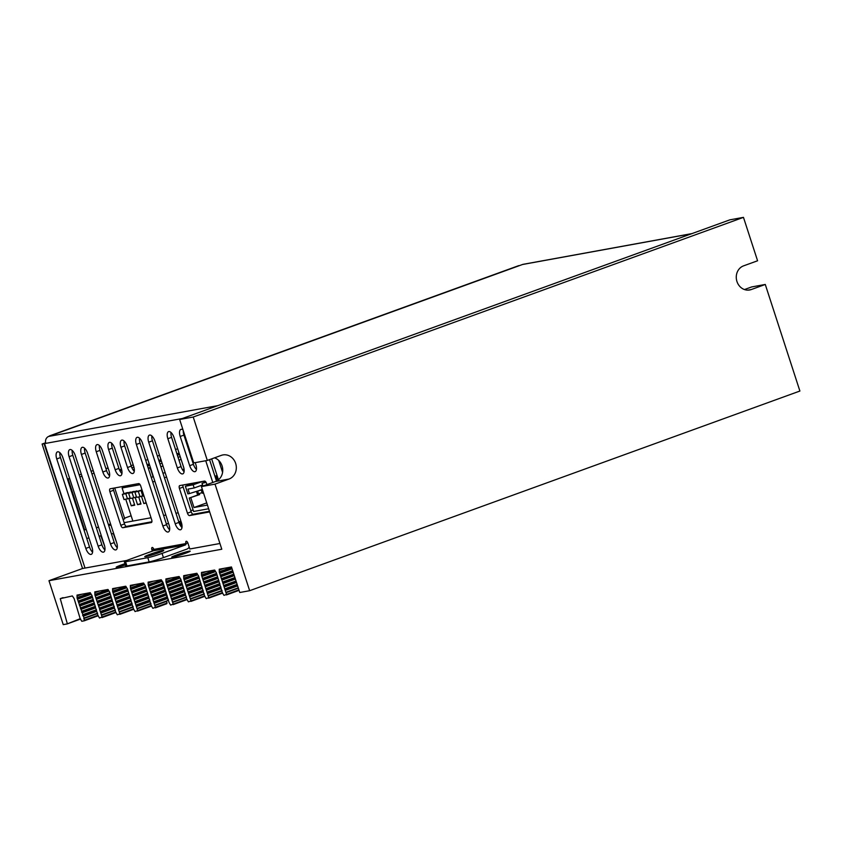 <?xml version="1.0" encoding="UTF-8"?>
<svg xmlns="http://www.w3.org/2000/svg" width="842" height="842" viewBox="0 0 842 842"><rect width="100%" height="100%" fill="white"/><g stroke="black" fill="none" stroke-linecap="round" stroke-linejoin="round"><path stroke-width="1.26" d="M113.996 607.008L100.43 611.934L99.524 609.113L112.87 604.272M113.975 607.692L100.63 612.534L102.082 617.007L115.564 612.123M100.43 611.934L100.63 612.534M115.112 610.429L101.545 615.355M108.323 589.947L94.872 594.831L94.809 591.863L107.913 589.474L109.692 592.126L115.754 612.281L117.312 614.797L133.341 608.882M108.418 590.589L95.072 595.431L98.409 605.693L99.419 608.345L112.975 603.419M94.872 594.831L95.072 595.431M109.555 593.326L95.988 598.252M109.534 594.01L96.188 598.851M110.66 596.746L97.104 601.672M110.649 597.431L97.293 602.272M111.776 600.167L98.209 605.093M111.754 600.851L98.409 605.693M112.828 603.988L99.524 609.113M167.221 595.957L165.421 597.988L153.76 602.219L152.844 599.409L164.506 595.178L165.411 593.747L152.96 598.262L151.739 595.989L163.39 591.758L163.201 591.147L151.539 595.378L150.623 592.568L162.285 588.337L162.085 587.727L150.423 591.958L149.518 589.147L161.169 584.916L160.969 584.306L149.318 588.537L148.403 585.727L160.064 581.496L159.864 580.885L148.203 585.116L148.129 582.148L161.243 579.759L163.022 582.422L169.084 602.577L170.642 605.082L186.671 599.178M154.56 603.198L167.011 598.683L153.96 602.83L155.412 607.303L167.074 603.072L166.527 601.409L154.875 605.64M165.621 598.599L165.421 597.988M153.76 602.219L153.96 602.83M214.531 457.827A12.483 11.125 -100.3 0 1 222.751 469.657A12.483 11.125 -100.3 0 1 215.426 481.519L201.438 486.602L221.793 549.226L48.973 580.696L82.548 568.508L42.1 444.039L45.636 442.755M124.974 563.698A9.704 0.653 -18 0 0 121.101 565.035A9.704 0.653 -18 0 0 116.185 567.245A9.704 0.653 -18 0 0 125.374 564.95M176.652 554.92A9.704 0.653 -18 0 0 171.736 557.13A9.704 0.653 -18 0 0 181.177 554.752A9.704 0.653 -18 0 0 190.197 551.131A9.704 0.653 -18 0 0 176.652 554.92M168.337 599.399L166.527 601.409M143.877 583.474L130.426 588.358L130.352 585.39L143.466 583.001L145.245 585.653L151.307 605.808L152.865 608.324L155.412 607.303M148.508 584.58L159.864 580.885M148.203 585.116L148.403 585.727M162.769 582.264L160.969 584.306M149.318 588.537L149.518 589.147M163.885 585.685L162.085 587.727M150.423 591.958L150.623 592.568M164.99 589.116L163.201 591.147M151.539 595.378L151.739 595.989M164.422 594.905L152.76 599.136L152.96 598.262M166.106 592.536L165.411 593.747M231.708 567.676L219.309 572.171L219.236 569.203L231.476 566.971L239.77 592.505L249.653 590.705L799.9 391.035L765.273 284.459L751.285 289.543A12.483 11.125 -100.3 0 1 749.675 289.974A12.483 11.125 -100.3 0 1 736.687 280.607A12.483 11.125 -100.3 0 1 743.591 265.851L757.579 260.778L743.465 217.362L729.888 219.836L179.641 419.495L193.744 462.911L207.321 460.448L193.218 417.022L179.641 419.495M197.207 573.76L183.756 578.643L183.682 575.675L196.796 573.286L198.565 575.949L204.638 596.104L206.195 598.609L222.225 592.705M214.984 570.529L201.533 575.412L201.48 572.434L214.573 570.055L216.341 572.707L222.414 592.863L223.972 595.378L238.917 589.863M179.43 577.002L165.979 581.885L165.906 578.917L179.02 576.528L180.798 579.18L186.861 599.336L188.419 601.851L204.448 595.936M126.1 586.706L112.649 591.589L112.586 588.621L125.69 586.232L127.468 588.895L133.531 609.05L135.088 611.555L151.118 605.651M90.557 593.178L77.096 598.062L77.032 595.094L90.136 592.705L91.915 595.368L97.977 615.523L99.535 618.028L102.082 617.007M744.486 289.553L751.696 286.933L765.273 284.459M48.973 580.696L63.245 624.638L67.139 623.933L80.148 618.723M207.321 460.448L221.309 455.364A12.483 11.125 -100.3 0 1 222.93 454.933A12.483 11.125 -100.3 0 1 235.907 464.3A12.483 11.125 -100.3 0 1 229.013 479.045L215.015 484.129L249.653 590.705M193.218 417.022L743.465 217.362M63.076 597.641L60.256 598.662L67.234 623.406M60.256 598.662L72.359 595.947L74.138 598.599L80.201 618.754L81.769 621.27L84.253 620.817L84.074 618.049L77.096 598.062M132.889 607.198L119.322 612.113L119.859 613.776M119.322 612.113L112.649 591.589M150.665 603.956L137.099 608.882L137.635 610.534M137.099 608.882L130.426 588.358M186.219 597.483L172.652 602.409L173.189 604.061M172.652 602.409L165.979 581.885M203.985 594.252L190.429 599.167L190.966 600.83M190.429 599.167L183.756 578.643M221.762 591.01L208.206 595.936L208.742 597.588M208.206 595.936L201.533 575.412M238.37 588.2L225.982 592.694L226.519 594.357M225.982 592.694L219.309 572.171M201.438 486.602L215.015 484.129M90.641 593.831L77.296 598.673M91.778 596.557L78.211 601.483M91.757 597.252L78.411 602.093M92.883 599.978L79.327 604.903M92.873 600.672L79.516 605.514M93.999 603.409L80.432 608.324M93.978 604.093L80.632 608.934M95.093 607.514L81.748 612.355M96.22 610.25L82.653 615.165M96.199 610.934L82.853 615.776M97.335 613.671L83.768 618.586M131.773 603.777L118.206 608.692M131.752 604.461L118.406 609.303M126.195 587.358L112.849 592.2M127.331 590.084L113.765 595.01M127.31 590.779L113.965 595.62M128.437 593.505L114.88 598.43M128.416 594.199L115.07 599.041M129.552 596.936L115.986 601.851M129.531 597.62L116.185 602.462M130.647 601.041L117.291 605.882M166.179 594.505L164.485 595.115M149.55 600.535L135.983 605.461M149.529 601.22L136.183 606.061M167.295 597.925L165.6 598.536M143.971 584.116L130.626 588.958M161.738 580.822L160.043 581.433M145.108 586.853L131.541 591.779M145.087 587.537L131.741 592.379M162.853 584.243L161.148 584.853M146.213 590.274L132.647 595.199M146.192 590.958L132.847 595.799M163.958 587.663L162.264 588.274M147.329 593.694L133.762 598.62M147.308 594.378L133.962 599.22M148.424 597.799L135.067 602.64M149.002 586.095L161.453 581.58L160.064 581.496M150.118 589.516L162.569 585.001L161.169 584.916M151.223 592.936L163.674 588.421L162.285 588.337M152.339 596.357L164.79 591.842L163.39 591.758M153.455 599.778L165.895 595.262L164.506 595.178M185.103 594.063L171.536 598.988M185.082 594.747L171.736 599.588M179.525 577.644L166.179 582.485M180.651 580.38L167.095 585.306M180.641 581.064L167.284 585.906M181.767 583.801L168.2 588.726M181.746 584.485L168.4 589.326M182.882 587.221L169.316 592.147M182.861 587.905L169.516 592.747M183.966 591.326L170.621 596.168M220.657 587.59L207.09 592.515M220.636 588.274L207.29 593.115M215.078 571.171L201.733 576.012M216.205 573.907L202.648 578.833M216.194 574.591L202.838 579.433M217.32 577.328L203.753 582.254M217.299 578.012L203.953 582.853M218.436 580.748L204.869 585.674M218.415 581.433L205.069 586.274M219.52 584.853L206.174 589.695M202.88 590.831L189.313 595.747M202.859 591.516L189.513 596.357M197.302 574.412L183.956 579.254M198.428 577.138L184.872 582.064M198.417 577.833L185.061 582.675M199.543 580.559L185.977 585.485M199.522 581.254L186.177 586.095M200.659 583.99L187.092 588.905M200.638 584.674L187.292 589.516M201.743 588.095L188.398 592.936M237.265 584.78L224.867 589.274M237.465 585.39L225.067 589.884M231.908 568.276L219.509 572.781M232.813 571.097L220.415 575.591M233.013 571.697L220.615 576.202M233.929 574.518L221.53 579.012M234.129 575.118L221.73 579.622M235.044 577.938L222.646 582.432M235.234 578.538L222.835 583.043M236.149 581.359L223.751 585.853M236.349 581.959L223.951 586.464M166.674 603.756L155.37 607.861L166.716 603.746M157.433 456.09L158.843 460.427M219.93 543.5L189.818 548.984L187.934 543.195A2.221 0.989 -109.9 0 0 186.187 541.29A2.221 0.989 -109.9 0 0 185.956 543.553L153.865 549.394A1.105 0.989 -100.3 0 1 153.276 550.784L129.963 559.246A11.093 0.747 -18 0 0 124.342 561.772L125.711 565.982A11.093 0.747 -18 0 0 126.942 565.94L149.16 561.898A11.093 0.747 -18 0 0 163.422 557.614L186.735 549.152A5.547 4.947 79.7 0 0 189.197 547.079M124.342 561.772A11.093 0.747 -18 0 0 125.574 561.73L147.792 557.688A11.093 0.747 -18 0 0 162.053 553.404L185.366 544.942A1.105 0.989 79.7 0 0 185.956 543.553L187.819 542.879M145.845 556.604A9.988 0.674 162 0 1 144.74 556.646A9.988 0.674 162 0 1 154.023 552.92A9.988 0.674 162 0 1 163.727 550.479A9.988 0.674 162 0 1 156.623 553.478A9.988 0.674 162 0 1 145.845 556.604M183.272 430.683A6.936 3.105 -109.9 0 0 183.924 435.103L193.407 464.31A6.936 3.105 -109.9 0 0 196.449 469.436M170.979 432.462A6.936 3.105 -109.9 0 0 171.579 437.356L181.062 466.563A6.936 3.105 -109.9 0 0 184.103 471.688M124.069 440.998A6.936 3.105 -109.9 0 0 124.669 445.892L131.247 466.152A6.936 3.105 -109.9 0 0 134.288 471.278M111.723 443.25A6.936 3.105 -109.9 0 0 112.323 448.144L118.901 468.405A6.936 3.105 -109.9 0 0 121.943 473.53M99.377 445.492A6.936 3.105 -109.9 0 0 99.977 450.386L106.566 470.646A6.936 3.105 -109.9 0 0 109.597 475.772M209.542 459.637L216.499 481.066M151.844 435.945A6.936 3.105 -109.9 0 0 152.444 440.84L178.946 522.408A6.936 3.105 -109.9 0 0 181.988 527.534M139.498 438.187A6.936 3.105 -109.9 0 0 140.098 443.081L166.6 524.661A6.936 3.105 -109.9 0 0 169.642 529.786M59.877 452.691A6.936 3.105 -109.9 0 0 60.477 457.585L89.547 547.047A6.936 3.105 -109.9 0 0 92.588 552.173M72.223 450.438A6.936 3.105 -109.9 0 0 72.822 455.333L101.893 544.806A6.936 3.105 -109.9 0 0 104.934 549.931M84.568 448.186A6.936 3.105 -109.9 0 0 85.168 453.08L114.238 542.553A6.936 3.105 -109.9 0 0 117.27 547.679M113.375 488.202A2.768 1.242 -109.9 0 0 113.596 490.276L124.532 523.956A2.768 1.242 -109.9 0 0 126.626 526.366L151.886 521.766M182.935 485.013A2.768 1.242 -109.9 0 0 183.156 487.086L191.197 511.82A2.768 1.242 -109.9 0 0 193.281 514.23L209.458 511.283M691.998 233.581L523.25 264.304A5.547 4.947 -100.3 0 0 522.535 264.493L48.752 436.409A5.547 4.947 79.7 0 0 45.805 443.366L44.573 443.587L85.01 568.066L126.816 560.446M183.04 429.978A6.936 3.105 -109.9 0 0 180.914 429.378A6.936 3.105 -109.9 0 0 180.188 436.461L189.682 465.668A6.936 3.105 -109.9 0 0 195.133 471.625A6.936 3.105 -109.9 0 0 195.849 464.542L195.239 462.647M174.02 437.577A6.936 3.105 -109.9 0 0 168.568 431.63A6.936 3.105 -109.9 0 0 167.842 438.703L177.336 467.92A6.936 3.105 -109.9 0 0 182.788 473.867A6.936 3.105 -109.9 0 0 183.503 466.794L174.02 437.577M127.11 446.123A6.936 3.105 -109.9 0 0 121.658 440.166A6.936 3.105 -109.9 0 0 120.932 447.249L127.521 467.51A6.936 3.105 -109.9 0 0 132.973 473.467A6.936 3.105 -109.9 0 0 133.689 466.384L127.11 446.123M114.765 448.365A6.936 3.105 -109.9 0 0 109.313 442.418A6.936 3.105 -109.9 0 0 108.586 449.491L115.175 469.752A6.936 3.105 -109.9 0 0 120.627 475.709A6.936 3.105 -109.9 0 0 121.343 468.636L114.765 448.365M102.419 450.617A6.936 3.105 -109.9 0 0 96.967 444.66A6.936 3.105 -109.9 0 0 96.251 451.744L102.829 472.004A6.936 3.105 -109.9 0 0 108.281 477.961A6.936 3.105 -109.9 0 0 109.007 470.878L102.419 450.617M218.699 460.416L222.583 472.373M218.457 479.793L211.658 458.869M205.732 460.732L212.794 482.477M154.886 441.061A6.936 3.105 -109.9 0 0 149.434 435.114A6.936 3.105 -109.9 0 0 148.708 442.187L175.22 523.766A6.936 3.105 -109.9 0 0 180.672 529.723A6.936 3.105 -109.9 0 0 181.388 522.64L154.886 441.061M142.54 443.313A6.936 3.105 -109.9 0 0 137.088 437.356A6.936 3.105 -109.9 0 0 136.362 444.439L162.874 526.018A6.936 3.105 -109.9 0 0 168.326 531.965A6.936 3.105 -109.9 0 0 169.042 524.892L142.54 443.313M85.821 548.405A6.936 3.105 -109.9 0 0 91.262 554.362A6.936 3.105 -109.9 0 0 91.989 547.279L62.918 457.806A6.936 3.105 -109.9 0 0 57.467 451.859A6.936 3.105 -109.9 0 0 56.74 458.932L85.821 548.405L89.547 547.047M75.264 455.564A6.936 3.105 -109.9 0 0 69.812 449.607A6.936 3.105 -109.9 0 0 69.086 456.69L98.156 546.153A6.936 3.105 -109.9 0 0 103.608 552.11A6.936 3.105 -109.9 0 0 104.334 545.037L75.264 455.564M87.61 453.312A6.936 3.105 -109.9 0 0 82.158 447.355A6.936 3.105 -109.9 0 0 81.432 454.438L110.502 543.911A6.936 3.105 -109.9 0 0 115.954 549.868A6.936 3.105 -109.9 0 0 116.68 542.785L87.61 453.312M110.239 488.77A2.768 1.242 -109.9 0 0 110.144 488.792A2.768 1.242 -109.9 0 0 109.86 491.633L120.806 525.313A2.768 1.242 -109.9 0 0 122.89 527.723L151.286 522.545A2.768 1.242 -109.9 0 0 151.381 522.524A2.768 1.242 -109.9 0 0 151.665 519.693L140.719 486.013A2.768 1.242 -109.9 0 0 138.635 483.603L110.239 488.77M206.943 484.603L206.585 483.497A2.768 1.242 -109.9 0 0 204.501 481.087L179.809 485.581A2.768 1.242 -109.9 0 0 179.714 485.602A2.768 1.242 -109.9 0 0 179.43 488.434L187.461 513.178A2.768 1.242 -109.9 0 0 189.555 515.578L209.669 511.915M153.865 549.394A2.221 0.989 -109.9 0 0 152.118 547.489A2.221 0.989 -109.9 0 0 151.886 549.752L152.339 551.131M692.366 233.508A5.547 4.947 79.7 0 0 691.65 233.708L217.878 405.623L48.752 436.409M44.573 443.587L45.742 443.166M49.857 435.788A5.547 2.484 -109.9 0 0 49.667 435.84A5.547 2.484 -109.9 0 0 49.089 436.293M119.469 469.868L121.501 469.131M131.089 465.647L133.204 464.879M145.708 460.342L147.824 459.574M157.401 456.101L159.517 455.333M175.525 449.523L177.651 448.754M187.229 445.281L187.934 445.018M84.989 567.982L44.079 443.681L45.721 443.081M84.516 568.15L82.548 568.508M44.079 443.681L42.1 444.039M83.947 529.828L84.568 529.607M86.737 538.396L88.968 537.985M99.082 536.144L101.314 535.744M111.418 533.902L113.659 533.491M166.358 523.892L168.589 523.492M178.704 521.651L180.935 521.24M193.134 510.094L190.776 510.515M178.199 512.81L175.957 513.22M165.853 515.062L163.611 515.462M151.034 517.756L124.111 522.661M110.912 525.061L108.681 525.461M98.577 527.303L96.335 527.713M86.231 529.555L83.989 529.965M131.131 515.767L124.521 518.167M119.911 470.783L121.743 470.12M131.836 467.689L133.962 467.299M133.004 469.783L134.31 469.31M142.256 490.728L141.151 490.928L142.856 496.191L143.961 495.991M141.151 490.928L142.193 490.549M146.14 502.685L143.814 503.537L141.435 496.201M134.878 492.065L136.583 497.327L140.046 496.696L138.33 491.433L134.878 492.065L141.993 489.928M138.33 491.433L142.045 490.086M142.708 495.738L140.046 496.696M146.266 503.084L143.814 503.537M140.814 503.484L137.541 504.674L135.162 497.338M128.605 493.212L130.31 498.475L133.773 497.843L132.057 492.581L128.605 493.212L133.268 491.517L136.878 491.339M132.057 492.581L136.72 490.886M136.436 496.875L133.773 497.843M138.698 496.948L141.003 504.042L137.541 504.674M134.552 504.632L131.268 505.821L128.889 498.485M127.5 498.98L125.795 493.717L122.332 494.349L124.048 499.611L130.163 498.011M122.332 494.349L126.995 492.654L130.605 492.486M125.795 493.717L130.457 492.033M132.426 498.085L134.731 505.189L131.268 505.821M129.636 485.245L122.101 487.971L123.984 493.749M125.784 499.295L132.857 521.061M122.101 487.971L140.109 484.697M152.749 482.034L154.865 481.266M164.443 477.782L166.569 477.014M183.377 470.92L184.177 470.625M184.082 469.268L182.419 469.573M165.169 472.72L162.948 473.151M153.36 476.635L151.244 477.403M180.304 521.356L182.051 526.745M180.325 525.461L179.062 521.577M202.28 493.223L203.522 493.002L202.669 490.37L201.427 490.591L202.28 493.223M202.596 490.17L201.427 490.591M202.343 489.37L196.491 491.496L197.344 494.128L202.091 492.623M196.491 491.496L202.406 489.57M197.723 491.265L198.575 493.896M206.132 482.455L202.048 483.203L202.975 486.045M214.942 476.246L217.057 475.477M202.606 484.918L194.186 487.971L188.008 489.097L189.461 493.57L187.861 493.865L185.377 486.234L194.597 482.887M202.375 481.477L193.155 484.813L194.186 487.971M193.155 484.813L185.377 486.234M198.459 490.781L189.461 493.57M208.637 508.757L193.586 511.494L189.229 498.075L199.691 494.57L198.091 494.864L197.817 494.033M199.691 494.57L199.386 493.612M189.229 498.075L198.091 494.864M190.829 497.78L193.997 507.515L206.732 502.895M193.997 507.515L207.448 505.074M215.836 479.003L218.036 478.509M217.91 478.109L215.794 478.877M217.489 476.804L215.247 477.214M202.048 483.203L205.743 481.856M215.605 478.277L217.72 477.509M216.005 479.54L218.131 478.772M147.118 464.689L149.234 463.921M158.812 460.448L160.927 459.679M176.946 453.87L179.062 453.101M188.64 449.617L189.345 449.365M147.161 464.837L149.287 464.068M158.864 460.585L160.98 459.816M176.988 454.006L179.104 453.238M188.682 449.765L189.387 449.512M189.787 450.723L189.082 450.975M179.504 454.459L177.378 455.227M161.369 461.037L159.254 461.805M149.676 465.279L147.56 466.047M151.286 470.225L151.023 470.32A2.768 1.242 -109.9 0 0 148.929 467.91L148.203 468.047M151.023 470.32L153.107 476.73M104.65 546.163L100.829 535.828M113.333 533.554L116.385 541.89M69.602 478.393L68.097 478.93L84.6 529.723L86.189 529.439M81.295 474.141L79.18 474.909M114.712 487.96L124.732 518.788L123.058 519.398M105.966 468.826L108.081 468.057L105.839 468.436M93.262 470.731L91.031 471.131M91.936 473.92L94.051 473.151M82.032 476.393L79.801 476.804M69.686 478.645L68.097 478.93M110.555 523.934L108.439 524.703M96.304 527.597L98.535 527.187M114.301 606.472L100.745 611.397M115.417 609.892L101.85 614.818M108.134 589.589L95.188 594.294M109.86 592.789L96.293 597.715M114.154 608.219L101.229 612.913M99.693 590.968L94.883 592.715M110.965 596.21L97.409 601.135M108.597 591.116L95.672 595.799M112.081 599.63L98.514 604.556M109.702 594.536L96.788 599.22M113.186 603.051L99.63 607.977M110.818 597.957L97.904 602.64M111.923 601.377L99.009 606.072M113.038 604.798L100.124 609.492M166.516 597.167L154.065 601.683M167.632 600.588L155.181 605.103M162.074 583.485L149.623 588M153.012 581.264L148.213 583.001M163.19 586.906L150.739 591.421M164.295 590.326L151.844 594.841M152.749 598.63L164.622 594.326M751.285 289.543L748.012 290.132M229.013 479.045L215.426 481.519M67.16 623.922L80.653 619.028L67.181 623.922M98.293 615.712L84.263 620.807L98.303 615.712M81.916 594.21L77.106 595.947M90.357 592.831L77.411 597.525M90.82 594.357L77.896 599.041M92.083 596.031L78.516 600.946M91.925 597.778L79.011 602.462M93.188 599.451L79.632 604.367M93.041 601.199L80.127 605.882M94.304 602.872L80.748 607.787M94.146 604.619L81.232 609.303M95.409 606.293L81.853 611.208M81.642 611.576L95.199 606.661M95.051 607.219L81.653 612.081M95.262 608.04L82.348 612.723M96.525 609.713L82.969 614.628M96.377 611.46L83.453 616.144M97.64 613.134L84.074 618.049M97.788 615.355L84.305 620.249M116.07 612.481L102.04 617.575L116.08 612.481M132.078 603.24L118.522 608.156M131.931 604.988L119.006 609.671M133.194 606.661L119.627 611.576M133.846 609.24L119.817 614.334L133.846 609.24M117.459 587.737L112.66 589.474M125.911 586.358L112.965 591.052M126.374 587.884L113.449 592.568M127.626 589.558L114.07 594.473M127.479 591.305L114.565 595.989M128.742 592.978L115.186 597.894M128.594 594.726L115.68 599.409M129.857 596.399L116.291 601.314M129.7 598.146L116.785 602.83M130.963 599.82L117.406 604.735M117.196 605.103L130.752 600.188M130.605 600.746L117.206 605.608M130.815 601.567L117.901 606.251M166.169 594.084L164.39 594.726M149.855 599.999L136.299 604.924M149.697 601.746L136.783 606.44M167.274 597.504L165.474 598.157M150.96 603.419L137.404 608.345M137.583 611.103L151.623 606.008L137.593 611.103M135.236 584.495L130.436 586.242M143.687 583.117L130.742 587.821M144.14 584.643L131.226 589.326M161.696 580.412L159.917 581.054M145.403 586.316L131.847 591.242M145.256 588.063L132.341 592.747M162.832 583.822L161.032 584.474M146.519 589.737L132.962 594.663M146.371 591.484L133.446 596.168M163.948 587.242L162.138 587.895M147.634 593.157L134.067 598.083M147.476 594.905L134.562 599.599M165.053 590.663L163.253 591.316M148.739 596.578L135.183 601.504M134.973 601.872L148.529 596.946M163.337 591.579L165.053 590.958M165.158 591.421L164.085 591.81M148.381 597.515L134.983 602.377M148.592 598.325L135.678 603.019M185.408 593.526L171.842 598.452M185.251 595.273L172.336 599.967M186.514 596.946L172.957 601.872M187.177 599.536L173.147 604.63L187.177 599.536M170.789 578.022L165.99 579.77M179.241 576.644L166.284 581.348M179.693 578.17L166.779 582.853M180.956 579.843L167.4 584.769M180.809 581.59L167.895 586.274M182.072 583.264L168.516 588.19M181.925 585.011L169 589.695M183.177 586.685L169.621 591.61M183.03 588.432L170.116 593.126M184.293 590.105L170.737 595.031M170.526 595.399L184.082 590.474M183.935 591.042L170.537 595.904M184.145 591.852L171.231 596.546M220.962 587.053L207.395 591.979M220.804 588.8L207.89 593.494M222.067 590.474L208.511 595.399M208.679 598.157L222.73 593.063L208.7 598.157M206.343 571.55L201.543 573.297M214.794 570.171L201.838 574.875M215.247 571.697L202.333 576.381M216.51 573.37L202.954 578.296M216.362 575.118L203.448 579.801M217.625 576.791L204.059 581.717M217.468 578.538L204.553 583.222M218.731 580.212L205.174 585.137M218.583 581.959L205.669 586.653M219.846 583.632L206.29 588.558M206.08 588.926L219.636 584.001M219.488 584.569L206.09 589.432M219.699 585.379L206.774 590.074M203.185 590.295L189.618 595.21M203.027 592.042L190.113 596.725M204.29 593.715L190.734 598.63M204.953 596.294L190.924 601.388L204.953 596.294M188.566 574.791L183.766 576.528M197.017 573.413L184.061 578.107M197.47 574.939L184.556 579.622M198.733 576.612L185.177 581.527M198.586 578.359L185.672 583.043M199.849 580.033L186.292 584.948M199.691 581.78L186.777 586.464M200.954 583.453L187.398 588.369M200.806 585.201L187.892 589.884M202.069 586.874L188.513 591.789M188.303 592.158L201.859 587.242M201.712 587.8L188.313 592.663M201.922 588.621L188.997 593.305M237.139 584.401L225.172 588.737M237.633 585.916L225.667 590.253M238.254 587.821L226.287 592.158M226.456 594.926L239.075 590.347L226.477 594.915M224.119 568.318L219.32 570.055M231.582 567.298L219.615 571.634M232.076 568.803L220.109 573.149M232.697 570.718L220.73 575.054M233.181 572.223L221.214 576.57M233.802 574.139L221.835 578.475M234.297 575.644L222.33 579.991M234.918 577.559L222.951 581.896M235.413 579.064L223.446 583.411M236.023 580.98L224.067 585.316M236.518 582.496L224.551 586.832M153.276 550.784L185.366 544.942M45.805 443.366L182.377 418.506M522.535 264.493L691.65 233.708M151.886 549.752L153.749 549.079M163.422 557.614L162.053 553.404M149.16 561.898L147.792 557.688M126.942 565.94L125.574 561.73M183.156 487.086L179.43 488.434M193.281 514.23L189.555 515.578M191.197 511.82L187.461 513.178M113.596 490.276L109.86 491.633M126.626 526.366L122.89 527.723M124.532 523.956L120.806 525.313M85.168 453.08L81.432 454.438M114.238 542.553L110.502 543.911M72.822 455.333L69.086 456.69M101.893 544.806L98.156 546.153M60.477 457.585L56.74 458.932M140.098 443.081L136.362 444.439M166.6 524.661L162.874 526.018M152.444 440.84L148.708 442.187M178.946 522.408L175.22 523.766M99.977 450.386L96.251 451.744M106.566 470.646L102.829 472.004M112.323 448.144L108.586 449.491M118.901 468.405L115.175 469.752M124.669 445.892L120.932 447.249M131.247 466.152L127.521 467.51M171.579 437.356L167.842 438.703M181.062 466.563L177.336 467.92M183.924 435.103L180.188 436.461M193.407 464.31L189.682 465.668M189.418 449.596L188.713 449.849M179.135 453.322L177.009 454.091M161.001 459.9L158.885 460.669M149.308 464.142L147.192 464.91M190.471 452.838L189.766 453.101M180.188 456.575L178.072 457.343M162.053 463.153L159.938 463.921M150.36 467.394L148.929 467.91M191.387 455.669L190.681 455.922M181.104 459.406L178.988 460.174M162.98 465.984L160.864 466.752M49.667 435.84L518.788 265.619"/></g></svg>
